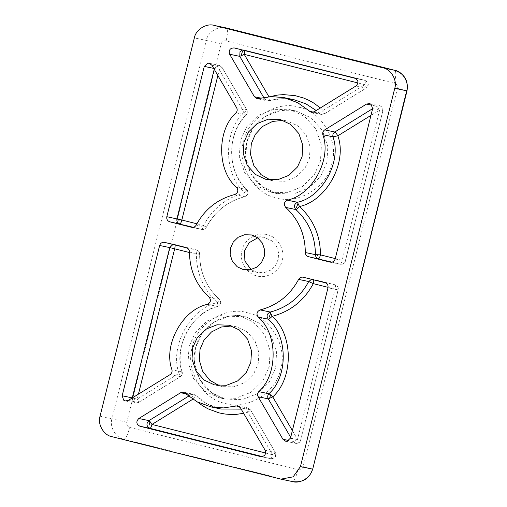 <?xml version="1.0" encoding="UTF-8"?>
<svg xmlns="http://www.w3.org/2000/svg" width="507" height="507" viewBox="0 0 507 507"><rect width="100%" height="100%" fill="white"/><g stroke="black" fill="none" stroke-linecap="round" stroke-linejoin="round"><path stroke-width="0.38" stroke-dasharray="2.54 1.9" d="M196.874 223.796L203.554 225.476L206.4 227.218C214.943 211.343 227.744 201.165 244.818 196.691C248.354 194.713 249.026 192.343 246.827 189.58L246.738 189.536C247.105 189.846 246.44 190.924 244.742 192.768C245.236 195.239 245.23 196.545 244.735 196.691C227.649 201.203 214.835 211.381 206.292 227.218C205.202 229.031 203.643 229.753 201.609 229.392C202.223 229.246 202.876 227.941 203.554 225.476C212.699 208.497 226.433 197.597 244.742 192.768C223.454 174.807 223.105 131.002 244.095 112.25C245.825 113.999 246.503 114.912 246.136 114.981C247.454 113.397 247.65 111.692 246.738 109.861C247.067 110.114 246.187 110.913 244.095 112.25L219.322 69.725L213.701 68.382M217.871 75.543L219.322 69.725C221.413 68.388 222.288 67.596 221.965 67.336L219.278 65.384L217.82 65.352L214.398 68.527L214.214 69.263M209.169 63.267L219.278 65.384L222.066 67.399L211.856 65.219M244.818 196.691L244.735 196.691C248.113 195.075 248.785 192.692 246.738 189.536L236.63 187.413M372.626 108.72L379.648 110.032C378.317 107.833 377.309 106.565 376.619 106.216L372.005 105.247M335.159 259.014L342.174 260.319C341.496 262.791 340.85 264.096 340.229 264.242C342.713 264.584 344.392 263.551 345.261 261.137L382.842 110.862C383.488 108.606 382.405 106.882 379.597 105.69L376.619 106.216L372.639 108.669M382.734 110.843L381.207 106.426L379.597 105.69L369.489 103.567M234.234 47.937L244.342 50.054L244.64 50.548M320.354 107.953L323.079 110.475L364.882 84.688C365.439 82.197 365.477 80.765 364.989 80.385L244.342 50.054L242.53 50.022M268.932 96.742L264.534 98.884L267.221 100.836L269.204 100.754C269.692 100.614 269.623 99.321 269.008 96.881L269.73 96.672M269.204 100.754L269.299 100.754C277.481 98.358 285.72 98.016 294.016 99.727L281.347 98.707L269.204 100.754L259.096 98.631M314.163 111.781L324.265 113.898C324.689 113.783 324.29 112.643 323.079 110.475C321.273 112.307 320.006 113.257 319.271 113.34L316.184 110.526M244.349 50.06L364.996 80.385L354.881 78.262M357.948 82.945L364.882 84.688C366.098 86.862 366.491 88.003 366.073 88.117C369.02 85.018 368.659 82.445 364.989 80.385M364.996 80.385L367.917 82.977C367.949 84.13 369.413 84.77 366.187 88.104L355.965 85.994M189.479 252.524L196.374 254.254L199.593 254.083C199.479 251.973 198.446 250.597 196.482 249.951L196.488 249.951C196.97 250.331 196.931 251.764 196.374 254.254C196.482 273.558 203.472 289.674 217.357 302.597C217.991 305.03 218.067 306.317 217.585 306.456C192.476 311.685 173.02 347.555 182.07 371.935L179.009 373.31C169.287 346.839 190.15 308.364 217.357 302.597C218.954 300.651 219.556 299.517 219.176 299.2L209.068 297.077M219.265 299.238L219.176 299.2C221.401 302.223 220.868 304.644 217.585 306.456L217.674 306.456C221.046 304.409 221.578 302.007 219.265 299.238C206.298 287.209 199.777 272.17 199.695 254.127L199.593 254.083C199.695 272.094 206.229 287.133 219.176 299.2M324.993 282.678L335.114 284.801C337.687 285.973 338.714 287.684 338.188 289.934L327.978 287.799M335.102 284.801C335.596 285.175 335.558 286.613 335 289.104L338.087 289.915C338.448 287.374 337.459 285.669 335.102 284.801L303.294 277.221M313.7 279.839L313.415 279.344L303.142 277.19M311.596 279.306L313.415 279.344L335.114 284.801M175.08 244.989L174.782 244.494L172.969 244.463M132.264 397.944L133.804 402.311L135.413 403.046L138.506 402.507L180.315 376.726L170.092 374.616M128.284 400.397L138.392 402.52C138.81 402.406 138.417 401.265 137.201 399.091L132.276 397.894M241.18 409.124L245.806 407.983C246.427 408.357 247.105 409.776 247.841 412.242C249.926 410.904 250.807 410.106 250.477 409.852L247.79 407.901L245.806 407.983L239.469 406.652M237.682 405.777L247.79 407.901L250.578 409.916L240.369 407.729M185.638 393.274L195.746 395.397L193.725 394.307L190.746 394.839C191.431 395.181 192.438 396.455 193.769 398.648L192.85 399.218M197.527 402.038L193.769 398.648C195.455 396.791 196.114 395.707 195.746 395.397L193.725 394.307L183.616 392.19M257.714 237.834L265.022 237.758L271.562 240.679L276.315 245.958L278.603 252.759L278.197 259.413L275.542 265.313L270.554 270.174L264.109 272.709L257.062 272.449L251.047 269.591M267.227 234.773C277.373 236.344 285.574 250.426 282.139 260.37C280.498 270.77 266.663 279.306 256.973 275.89C246.827 274.319 238.626 260.243 242.061 250.293C243.702 239.9 257.537 231.363 267.227 234.773M270.13 192.109L256.092 185.518L244.786 172.944L239.342 156.758L240.299 140.914L246.63 126.858L258.5 115.292L273.837 109.259L290.631 109.873L304.663 116.471L315.969 129.038L321.419 145.224L320.462 161.068L314.131 175.124L302.261 186.69L286.918 192.723L270.13 192.109M218.866 397.703L204.834 391.112L193.528 378.539L188.078 362.353L189.035 346.509L195.366 332.453L207.236 320.887L222.579 314.853L239.374 315.468L253.405 322.065L264.711 334.633L270.161 350.819L269.198 366.662L262.867 380.719L250.997 392.285L235.66 398.318L218.866 397.703M270.44 180.055L274.065 181.062L285.118 181.246L296.24 176.873L304.846 168.489L309.435 158.298L310.132 146.808L306.184 135.077L297.989 125.964L287.811 121.179L282.963 120.387M219.182 385.65L222.807 386.657L233.86 386.841L244.982 382.468L253.589 374.084L258.177 363.893L258.874 352.403L254.92 340.672L246.725 331.559L236.554 326.774L231.705 325.982M290.505 438.086L300.613 440.209L297.527 439.392L293.046 441.394L295.739 443.346L297.191 443.384L300.721 440.228L338.188 289.934M265.681 453.017L272.614 454.76C271.936 457.225 271.289 458.537 270.668 458.677L260.718 456.592M262.373 456.592L270.668 458.677C274.87 458.601 276.404 456.496 275.25 452.371L265.142 450.248M236.63 107.738L246.839 109.918C247.765 111.629 247.568 113.308 246.256 114.962L246.136 114.981C226.718 132.2 227.041 173.045 246.738 189.536M191.652 227.307L201.761 229.43L191.5 227.269M331.933 262.151L340.387 264.274L330.279 262.151M345.261 261.137L345.368 261.156C344.969 263.177 343.309 264.223 340.387 264.274M311.178 112.307L321.286 114.43L324.385 113.885L321.286 114.43L319.271 113.34L313.465 112.123M217.674 306.456C191.114 313.77 174.072 345.166 182.178 371.999L182.07 371.935C182.488 373.951 181.861 375.554 180.2 376.739C180.619 376.625 180.219 375.478 179.009 373.31L137.201 399.091L138.436 394.135M270.82 458.715L272.417 458.74C275.048 457.32 276.169 456.3 275.783 455.685L275.25 452.371C275.58 452.631 274.699 453.423 272.614 454.76L247.841 412.242L243.62 413.313M299.01 107.307C321.324 110.767 339.367 141.732 331.819 163.615C328.213 186.494 297.761 205.272 276.454 197.768C254.134 194.301 236.091 163.336 243.639 141.453C247.251 118.581 277.697 99.797 299.01 107.307M289.085 109.518L295.518 110.868C282.253 108.403 270.383 111.629 259.901 120.558C253.278 126.56 248.893 133.943 246.732 142.701C240.964 164.23 255.059 188.617 276.569 193.465L293.35 194.073L308.693 188.04L320.563 176.474L326.895 162.417L327.852 146.574L322.401 130.388L311.095 117.82L295.518 110.868L280.27 110.608L264.933 116.642L253.063 128.208L246.732 142.264L245.768 158.108L251.219 174.294L262.525 186.868L278.109 193.82L271.676 192.47M247.746 312.901C270.066 316.362 288.109 347.333 280.561 369.21C276.949 392.088 246.503 410.866 225.19 403.363C202.876 399.903 184.833 368.931 192.381 347.048C195.987 324.176 226.439 305.391 247.746 312.901M225.298 399.053L242.093 399.668L257.429 393.641L269.299 382.069L275.631 368.012L276.594 352.169L271.144 335.989L259.838 323.415L245.8 316.818L229.012 316.203L213.669 322.237L201.799 333.802L195.468 347.859L194.511 363.703L199.961 379.889L211.267 392.462L225.298 399.053M234.082 47.899L244.323 50.054L243.474 50.256M134.507 398.426L134.26 399.941M290.688 437.351L293.046 441.394L288.876 440.52M186.278 393.901L190.746 394.839L188.718 396.087M394.452 83.23L226.116 40.915C223.631 40.566 221.958 41.606 221.084 44.02L126.763 422.312C126.401 424.86 127.396 426.564 129.748 427.433L298.084 469.748C300.569 470.097 302.242 469.064 303.116 466.649L397.437 88.351C397.799 85.81 396.804 84.099 394.452 83.23C396.132 75.758 396.24 71.449 394.776 70.315M226.116 40.915C227.795 33.437 227.903 29.133 226.433 27.999C218.688 25.268 207.617 32.099 206.298 40.421L221.084 44.02M397.437 88.351L406.703 90.797M312.388 469.089L303.116 466.649M298.084 469.748C296.056 477.15 294.111 481.073 292.254 481.511L123.911 439.189C125.774 438.758 127.713 434.835 129.748 427.433M126.763 422.312L111.984 418.712L206.298 40.421L194.358 37.911M292.869 481.65L280.308 479.001M111.965 436.685L123.911 439.189C115.799 437.934 109.233 426.672 111.984 418.712L100.037 416.203M300.613 440.209L338.087 289.915M246.738 109.861L221.965 67.336M193.313 227.307L201.609 229.392M206.292 227.218L196.184 225.095M234.627 194.568L244.735 196.691M236.028 112.858L246.136 114.981M340.229 264.242L330.12 262.119M263.722 97.49L264.534 98.884L260.928 98.124M324.265 113.898L366.073 88.117M186.373 247.828L196.482 249.951L174.782 244.494L164.674 242.378M138.392 402.52L180.2 376.739M182.07 371.935L171.968 369.812M207.477 304.333L217.585 306.456M189.485 251.96L199.593 254.083M195.746 395.397L207.192 403.921L220.995 409.01C211.337 406.925 202.952 402.406 195.835 395.441M270.668 458.677L260.56 456.56M275.25 452.371L250.477 409.852M292.381 430.57L297.527 439.392L335 289.104L328.067 287.361M335.26 258.583L342.174 260.319L379.648 110.032L370.966 115.381M237.827 315.113L244.26 316.463C230.996 313.998 219.125 317.224 208.643 326.153C202.02 332.155 197.629 339.538 195.474 348.303C189.7 369.825 203.795 394.212 225.304 399.06L220.412 398.065M199.695 254.127C199.619 252.023 198.548 250.635 196.488 249.951L164.522 242.34M125.305 400.923L135.413 403.046L138.506 402.507M243.74 269.667L257.708 272.595M251.054 234.83L265.022 237.758M266.714 179.516L274.065 181.062M279.338 119.379L286.689 120.92M215.456 385.111L222.807 386.657M228.08 324.974L235.432 326.514M285.631 441.229L295.739 443.346C298.224 443.644 299.884 442.605 300.721 440.228M222.066 67.399L246.839 109.918M246.827 189.58C226.819 170.548 226.521 134.792 246.256 114.962M382.842 110.862L345.368 261.156M269.299 100.754L267.221 100.836L257.112 98.713M324.385 113.885L366.187 88.104M250.578 409.916L275.358 452.434M201.761 229.43C203.77 229.741 205.316 228.999 206.4 227.218M182.178 371.999C182.628 373.893 182.007 375.465 180.315 376.726"/><path stroke-width="0.76" d="M328.067 287.361L313.301 283.647C304.149 300.626 290.416 311.526 272.107 316.355L270.275 312.046C266.897 313.662 266.232 316.045 268.273 319.201L258.171 317.078C256.124 313.928 256.789 311.539 260.167 309.923C277.253 305.41 290.067 295.232 298.61 279.395C299.7 277.589 301.266 276.86 303.294 277.221L324.993 282.678C327.351 283.546 328.34 285.251 327.978 287.799L290.505 438.086L287.089 441.267L285.631 441.229L282.938 439.277L258.164 396.753C257.252 394.921 257.455 393.217 258.766 391.632C278.191 374.413 277.861 333.568 258.171 317.078M292.381 430.57L272.753 396.873C293.749 378.121 293.395 334.316 272.107 316.355C270.294 318.174 269.014 319.125 268.273 319.201C287.97 335.691 288.293 376.53 268.875 393.755C267.563 395.34 267.36 397.044 268.273 398.876L272.753 396.873L270.51 394.845L268.875 393.755L258.766 391.632M287.317 200.157L297.425 202.28C322.534 197.052 341.991 161.182 332.941 136.801L337.839 135.813C347.561 162.284 326.698 200.759 299.491 206.526L297.425 202.28C294.142 204.093 293.61 206.514 295.835 209.537L285.726 207.414C283.502 204.391 284.034 201.97 287.317 200.157C312.426 194.929 331.882 159.059 322.832 134.678C322.414 132.663 323.041 131.06 324.708 129.881L366.51 104.093L369.489 103.567L371.099 104.303L372.626 108.72L335.159 259.014C334.284 261.428 332.605 262.461 330.12 262.119L308.421 256.662C306.462 256.016 305.423 254.641 305.309 252.53C305.208 234.519 298.68 219.48 285.726 207.414M335.26 258.583L320.475 254.863C320.367 235.565 313.377 219.449 299.491 206.526C297.78 208.447 296.563 209.448 295.835 209.537C308.788 221.603 315.316 236.642 315.417 254.653C315.531 256.764 316.571 258.139 318.529 258.785C319.15 258.64 319.797 257.334 320.475 254.863L315.417 254.653L305.309 252.53M244.342 50.054C244.83 50.434 244.799 51.872 244.235 54.363L239.76 56.366L229.652 54.243C228.505 50.117 230.032 48.013 234.234 47.937L354.881 78.262C358.55 80.321 358.912 82.901 355.965 85.994L314.163 111.781L311.178 112.307L297.717 102.693L283.914 97.604L271.245 96.584L257.112 98.713L254.425 96.761L229.652 54.243M242.53 50.022L240.007 51.663L239.76 56.366L263.722 97.49M269.73 96.672L277.703 95.05L283.432 94.625L295.068 95.62L303.497 97.984L308.877 100.31L313.865 103.124L320.354 107.953M192.85 399.218L151.967 424.435L148.938 420.62C145.991 423.719 146.352 426.292 150.021 428.352L139.913 426.229C136.244 424.175 135.882 421.596 138.829 418.497L180.638 392.716L183.616 392.19L197.084 401.798L210.887 406.887L223.555 407.913L237.682 405.777L240.369 407.729L265.142 450.248C266.295 454.38 264.768 456.477 260.56 456.56L139.913 426.229M265.681 453.017L151.967 424.435C151.289 426.9 150.642 428.206 150.021 428.352L262.373 456.592M313.402 279.344C313.89 279.725 313.858 281.157 313.301 283.647L308.719 281.518L311.596 279.306M214.214 69.263L176.924 218.815C176.563 221.363 177.558 223.067 179.909 223.936C180.524 223.79 181.176 222.484 181.848 220.019L166.816 216.698L204.289 66.404L207.712 63.229L209.169 63.267L211.856 65.219L236.63 107.738C237.542 109.569 237.346 111.28 236.028 112.858C216.609 130.084 216.933 170.922 236.63 187.413C238.677 190.569 238.005 192.952 234.627 194.568C217.541 199.086 204.727 209.258 196.184 225.095C195.094 226.908 193.535 227.63 191.5 227.269L169.801 221.812C167.449 220.944 166.454 219.239 166.816 216.698M370.966 115.381L337.839 135.813C336.509 133.62 335.501 132.346 334.816 131.997L324.708 129.881M322.832 134.678L332.941 136.801C332.522 134.786 333.15 133.183 334.816 131.997L372.639 108.669M172.969 244.463L169.75 247.6L174.674 248.804C175.232 246.307 175.27 244.875 174.782 244.494M251.047 269.591L244.894 261.016L244.532 250.946L249.083 242.726L257.714 237.834M251.706 234.975L257.6 237.745L262.347 243.024L264.635 249.824L264.229 256.479L261.574 262.385L256.586 267.24L250.147 269.775L243.094 269.515L237.2 266.745L232.447 261.466L230.159 254.666L230.565 248.012L233.22 242.112L238.208 237.251L244.653 234.716L251.706 234.975M280.46 119.639L290.638 124.418L298.832 133.531L302.78 145.268L302.09 156.752L297.495 166.942L288.895 175.333L277.773 179.706L265.598 179.263L255.42 174.478L247.226 165.364L243.271 153.627L243.968 142.144L248.557 131.953L257.163 123.562L268.285 119.189L280.46 119.639M282.963 120.387L272.608 121.427L262.753 126.338L255.338 134.355L251.32 143.69L250.54 154.439L253.842 165.567L261.054 174.662L270.44 180.055M229.202 325.234L239.374 330.013L247.568 339.132L251.523 350.863L250.826 362.347L246.237 372.544L237.631 380.928L226.509 385.301L214.334 384.857L204.163 380.073L195.962 370.959L192.014 359.229L192.711 347.739L197.299 337.548L205.905 329.163L217.028 324.784L229.202 325.234M231.705 325.982L221.344 327.028L211.495 331.933L204.08 339.95L200.062 349.285L199.283 360.04L202.578 371.162L209.79 380.256L219.182 385.65M128.284 400.397L125.305 400.923L123.695 400.194L122.168 395.771L159.642 245.477C160.516 243.062 162.189 242.029 164.674 242.378L186.373 247.828C188.338 248.474 189.371 249.85 189.485 251.96C189.586 269.971 196.12 285.01 209.068 297.077C211.292 300.106 210.76 302.521 207.477 304.333C182.368 309.562 162.912 345.432 171.968 369.812C172.38 371.827 171.753 373.431 170.092 374.616L128.284 400.397M382.829 67.811L394.776 70.315C402.888 71.576 409.453 82.837 406.703 90.797L407.02 90.848C408.547 80.651 404.472 73.813 394.795 70.321L226.433 27.999L214.486 25.489C206.742 22.764 195.67 29.59 194.358 37.911L100.037 416.203C97.293 424.163 103.853 435.424 111.965 436.685L280.922 479.14L293.16 476.834L300.442 466.579L394.757 88.288C397.507 80.328 390.941 69.066 382.829 67.811L213.872 25.35L226.433 27.999L394.826 70.327M243.62 413.313L236.592 414.339L230.729 414.492L224.816 414.004L218.954 412.869L208.066 408.857L202.768 405.86L197.527 402.038M270.852 312.686L269.16 317.205M298.097 203.015L296.544 207.376M243.474 50.256L242.428 51.454L241.288 55.212M316.184 110.526L305.892 103.815L294.016 99.727L283.914 97.604M150.085 421.659L149.02 425.278M270.51 394.845L269.806 397.722M179.155 219.347L178.908 220.868M317.648 254.812L317.528 255.712M309.162 111.217L313.465 112.123M288.876 440.52L282.938 439.277M159.642 245.477L169.75 247.6L132.276 397.894L122.168 395.771M239.469 406.652L235.698 405.86M180.638 392.716L186.278 393.901M394.757 88.288L406.703 90.797L312.699 469.146C309.416 478.608 302.806 482.772 292.869 481.65L280.922 479.14M292.254 481.511C299.998 484.236 311.076 477.41 312.388 469.089L300.442 466.579M260.167 309.923L270.275 312.046C287.361 307.527 300.176 297.356 308.719 281.518L298.61 279.395M258.164 396.753L268.273 398.876L290.688 437.351M213.701 68.382L204.289 66.404M169.801 221.812L193.313 227.307M372.005 105.247L366.51 104.093M308.421 256.662L331.933 262.151M260.928 98.124L254.425 96.761M210.887 406.887L220.995 409.01L241.18 409.124M188.718 396.087L148.938 420.62L138.829 418.497M217.871 75.543L181.848 220.019L196.874 223.796M357.948 82.945L244.235 54.363L269.008 96.881M189.479 252.524L174.674 248.804L138.436 394.135M407.02 90.848L312.699 469.146M226.458 28.005L225.818 27.86"/></g></svg>
